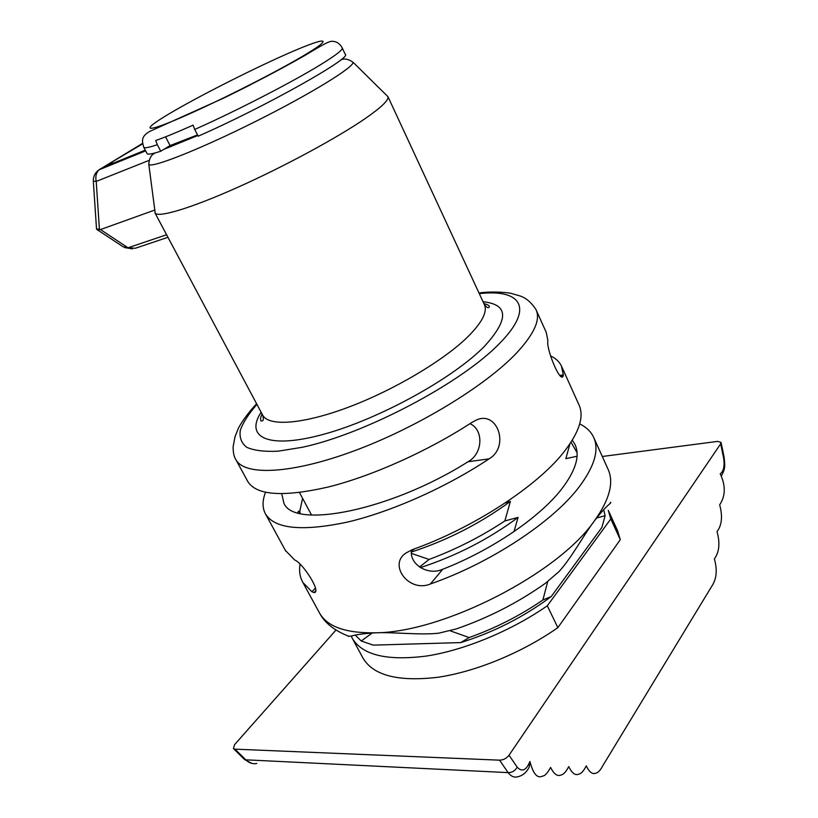 <?xml version="1.0" encoding="UTF-8"?>
<svg xmlns="http://www.w3.org/2000/svg" width="818" height="818" viewBox="0 0 818 818"><rect width="100%" height="100%" fill="white"/><g stroke="black" fill="none" stroke-linecap="round" stroke-linejoin="round"><path stroke-width="1.23" d="M299.787 511.199L298.212 511.444L297.783 512.804M302.578 498.305L299.838 511.015L300.073 513.428M310.543 513.234L311.638 515.054M602.815 765.689L711.946 585.954C716.64 578.858 717.447 569.839 714.38 558.878C719.308 552.109 720.188 543.029 717.028 531.659C721.895 525.146 722.775 516.199 719.666 504.839C725.586 495.994 725.77 485.647 720.229 473.796C723.644 471.321 724.768 466.076 723.623 458.07L720.689 443.806L509.031 755.218L517.16 767.131C522.027 772.315 526.271 770.433 529.911 761.486C533.172 773.889 537.385 778.767 542.538 776.118C544.89 775.934 547.569 773.041 550.596 767.417C553.929 774.104 557.395 776.63 560.984 775.004C563.5 774.574 566.076 771.763 568.735 766.578C571.946 773.184 575.289 775.709 578.755 774.135C581.189 773.736 583.694 770.975 586.261 765.852C589.308 772.172 592.508 774.605 595.841 773.153C598.091 772.765 600.422 770.27 602.815 765.689M233.416 748.572L234.561 744.666L335.963 630.085M529.911 761.486L529.246 766.936C526.669 772.304 522.866 775.576 517.825 776.763C514.215 777.765 510.984 776.384 508.131 772.621L245.789 759.82L234.95 749.155L233.396 748.562M256.801 763.47C252.762 764.257 249.091 763.051 245.789 759.82L244.285 759.268L233.549 748.705M720.689 443.806L721.057 442.374L717.601 441.393L602.293 456.495M234.95 749.155L499.532 760.167C503.407 760.045 506.577 758.398 509.031 755.218M362.66 657.508L363.12 658.357C373.55 675.545 398.356 681.875 437.538 677.314C475.483 671.864 521.945 652.805 557.866 627.631L620.289 539.696L617.651 530.892L608.756 511.414M620.289 539.696L610.801 518.929L547.303 605.801C511.076 630.934 464.399 650.208 426.413 656.056C387.221 661.046 362.548 655.187 352.394 638.5L351.198 636.097M610.801 518.929L608.275 510.36M596.608 517.988L605.105 515.688L601.905 527.426L551.189 596.578C523.898 616.915 493.745 632.253 460.749 642.59L373.192 645.126L361.249 640.995L371.801 633.296L371.065 633.05M557.866 627.631L547.303 605.801M355.288 635.157L361.249 640.995M411.382 551.199L414.491 548.868M411.352 553.397L429.072 559.44L419.562 567.027M450.207 630.821L469.154 637.549L460.749 642.59M411.331 552.058C447.466 540.228 480.483 523.336 510.381 501.393L505.125 502.978M510.381 501.393L504.859 520.923C481.24 536.557 455.984 549.399 429.072 559.44M577.038 456.25L565.851 458.653L569.921 443.918M420.421 567.59C456.158 555.933 488.704 539.205 518.08 517.416L504.859 520.923M571.046 442.201L577.048 452.671M513.99 531.598L518.08 517.416M603.684 509.726L605.105 515.688M547.733 581.567L542.876 599.993C520.084 615.627 495.514 628.142 469.154 637.549M542.876 599.993L551.189 596.578M157.322 144.704L155.696 140.522C164.715 137.383 177.179 132.26 193.089 125.144L194.725 129.459C235.717 111.279 293.141 81.667 321.096 64.366C336.106 55.092 343.141 49.591 342.21 47.884C340.073 43.947 337.149 41.79 333.437 41.391C330.544 41.053 329.03 40.716 306.28 54.653C285.635 66.565 255.789 82.352 224.878 97.547L149.776 131.391C141.044 136.504 141.872 140.614 143.733 147.271C144.479 148.365 149.009 147.516 157.322 144.704L160.737 151.228L170.083 145.584L197.516 134.898M353.008 62.209C354.644 66.769 311.096 93.681 255.819 121.34C200.553 149.05 152.209 168.171 148.774 164.53C149.132 158.355 151.381 154.449 155.522 152.833M96.514 228.795L100.471 229.561L154.817 210.032M386.638 95.379L387.957 96.667C388.959 100.011 381.423 107.281 365.36 118.457C337.64 137.608 284.347 166.473 237.946 187.22C191.473 208.028 158.897 217.792 155.175 213.191L154.919 210.799M572.303 440.207L574.809 444.102C580.361 455.411 575.872 470.524 561.352 489.42C539.399 517.61 491.444 550.299 442.763 569.246L430.35 584.001C408.755 593.122 387.425 564.113 406.577 552.671L412.691 549.522C472.896 528.06 535.872 487.129 562.968 453.192C579.277 432.63 584.553 416.393 578.807 404.481L561.833 366.883M560.033 375.421L563.336 374.828L561.404 365.943C559.287 361.658 555.647 358.294 550.494 355.84M563.336 374.828L563.081 376.208C559.993 383.182 545.831 347.947 547.886 340.656L546.22 332.302L536.332 310.4M579.706 423.898C586.158 427.078 590.739 431.413 593.459 436.935C599.522 449.552 594.614 466.383 578.755 487.416C552.395 522.15 490.238 563.183 430.35 584.001M610.32 502.446C611.302 502.201 610.79 502.947 608.786 504.686C605.453 507.436 600.606 512.896 594.267 521.056C584.41 534.001 571.117 558.5 559.011 571.588L545.361 583.316C518.08 602.631 488.366 617.835 456.219 628.95L438.652 633.183C421.117 635.279 392.875 631.966 375.718 632.805C364.419 633.48 356.423 634.533 351.72 635.975L348.356 636.363M411.536 549.972C408.898 564.083 427.794 576.087 442.763 569.246M469.951 423.673C483.867 429.675 483.049 453.673 467.978 461.771C390.759 510.698 293.457 529.583 283.846 502.978L281.77 493.796M265.492 492.293C262.23 500.82 262.261 508.09 265.564 514.082C274.93 528.949 302.169 531.618 347.292 522.119C391.147 511.863 446.372 487.334 489.082 458.847C510.197 446.556 497.16 409.501 475.851 420.329L471.649 422.569C428.325 450.882 372.671 475.831 328.785 486.884C283.662 497.242 256.699 495.514 247.895 481.69L247.537 481.025M315.39 588.122L311.955 591.803L314.051 592.559C321.883 592.907 302.895 562.999 294.613 559.941L285.39 550.432M311.955 591.803L302.854 582.457C299.909 577.181 298.959 571.138 299.991 564.308M142.506 143.406L99.029 169.817C96.176 172.578 95.236 176.443 96.217 181.422L93.313 181.105M167.956 237.302L135.318 248.253L128.017 247.782L123.181 246.801L97.107 229.643M170.083 145.584L165.543 136.851M169.009 146.545L169.377 147.25M342.272 48.017L345.237 54.336C353.151 57.25 263.866 107.485 198.181 136.197L194.725 129.459M160.737 151.228C152.404 153.968 147.843 154.745 147.056 153.569L146.995 153.457M302.077 56.575L305.39 55.174M517.16 767.131C515.084 770.832 512.078 772.662 508.131 772.621L499.532 760.167M723.623 458.07L724.094 457.119L721.087 442.538M197.68 135.205L167.894 146.903M96.759 171.729L100.185 168.989L145.471 150.573M142.557 143.753L109.96 163.273C106.821 165.328 107.127 165.614 110.911 164.142L145.256 150.154M100.471 229.561L128.017 247.782L166.596 234.756M387.926 96.596L484.246 304.337C487.732 311.454 482.354 322.18 468.121 336.505C444.133 360.257 394.051 390.074 348.529 407.17C302.936 424.348 268.877 426.648 262.731 415.268L262.486 414.808M483.039 301.74C508.602 304.419 509.103 319.235 484.563 346.198C453.356 378.274 379.061 419.194 323.795 434.235C268.284 449.563 244.562 437.528 261.116 412.241M256.586 403.724C248.948 412.006 242.987 419.971 238.682 427.62L235.063 436.526L233.12 446.863C233.089 452.62 234.03 456.935 235.952 459.788C244.756 476.004 291.382 474.195 354.409 450.779C417.344 427.477 485.8 385.718 516.7 352.855C534.338 333.775 540.759 319.347 535.954 309.562C530.923 301.822 525.095 297.128 518.459 295.492L511.751 293.57C511.802 293.171 494.87 290.717 478.97 292.967M593.94 437.998L607.876 468.857C614.236 482.15 609.696 499.553 594.267 521.056C557.958 573.612 443.151 632.426 375.718 632.805C346.137 633.367 327.445 626.833 319.623 613.193L319.163 612.345M467.978 461.771L489.082 458.847M256.934 404.378C248.652 413.836 243.11 422.466 240.298 430.258C239.234 437.405 241.382 443.09 246.77 447.323C254.071 450.554 264.531 451.843 278.171 451.178L302.353 447.272C365.615 433.775 462.242 382.579 499.941 343.018C534.788 307.619 520.759 288.805 479.287 293.642M149.152 160.348L96.217 181.422L99.448 229.807M111.913 163.733L109.847 163.907L110.675 163.038L113.313 163.16M109.96 163.273L142.577 143.856M228.386 95.829L250.196 84.929M174.162 110.87C204.991 93.017 257.169 66.82 291.392 51.994C325.942 36.953 335.094 36.892 304.388 55.205C274.204 73.303 210.4 105.369 175.686 119.868C140.522 134.633 142.925 128.866 174.162 110.87M166.913 147.496L167.22 148.068M299.838 511.015L299.163 513.203M310.86 513.816L299.511 492.559M251.729 763.368L244.449 759.431M363.12 658.357L352.394 638.5M721.384 475.892C725.852 467.978 724.789 464.726 724.114 457.242M387.957 96.667L353.049 62.26C347.906 58.712 343.601 58.098 340.135 60.399M197.823 135.502L163.876 149.336M154.98 212.936L262.731 415.268C263.917 419.665 263.314 421.526 260.922 420.861C260.676 418.98 259.838 419.47 262.036 413.959M484.246 304.337C486.986 307.957 488.704 308.662 489.43 306.433C488.908 305.349 487.068 304.398 483.888 303.57M574.809 444.102L575.126 444.777M563.081 376.208L561.434 376.505M348.407 636.138C334.255 630.484 324.664 622.835 319.623 613.193L302.854 582.457M235.952 459.788L247.895 481.69M265.564 514.082L285.809 551.199M314.051 592.559L315.503 590.995M148.825 164.561L155.216 213.171M96.534 229.183L93.324 181.187C93.201 176.391 95.103 172.598 99.029 169.817L145.635 150.88M124.459 247.557L132.485 248.876M143.733 147.271L147.056 153.569"/></g></svg>
